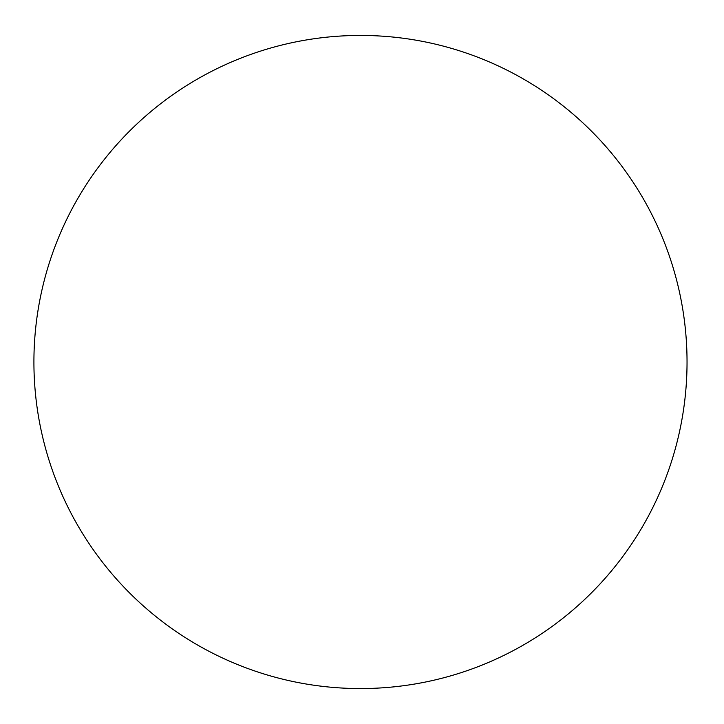 <?xml version="1.0" encoding="UTF-8"?>
<svg xmlns="http://www.w3.org/2000/svg" width="724" height="724" viewBox="0 0 724 724"><rect width="100%" height="100%" fill="white"/><g stroke="black" fill="none" stroke-linecap="round" stroke-linejoin="round"><path stroke-width="1.09" d="M687.04 362A326.56 326.56 0 0 1 197.2 644.812A326.56 326.56 0 0 1 197.2 79.188A326.56 326.56 0 0 1 687.04 362"/></g></svg>
